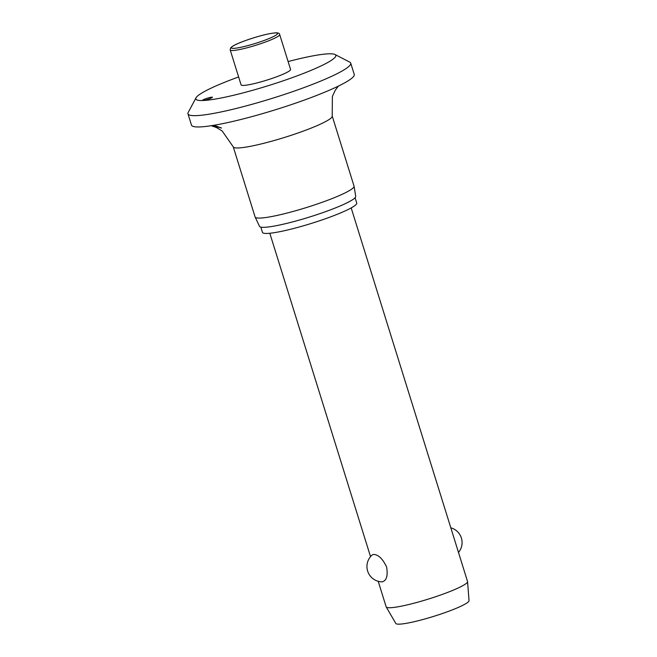 <?xml version="1.0" encoding="UTF-8"?>
<svg xmlns="http://www.w3.org/2000/svg" width="657" height="657" viewBox="0 0 657 657"><rect width="100%" height="100%" fill="white"/><g stroke="black" fill="none" stroke-linecap="round" stroke-linejoin="round"><path stroke-width="0.99" d="M238.622 76.959A73.297 8.853 -17.3 0 0 196.041 97.77A73.297 8.853 -17.3 0 0 202.832 100.521A73.297 8.853 -17.3 0 0 286.92 79.53A73.297 8.853 -17.3 0 0 334.971 54.498A73.297 8.853 -17.3 0 0 328.812 53.808A73.297 8.853 -17.3 0 0 288.103 61.553M196.041 97.77L188.206 112.429A85.229 10.29 -17.3 0 0 187.968 113.817A85.229 10.29 -17.3 0 0 196.106 115.632A85.229 10.29 -17.3 0 0 289.096 92.867A85.229 10.29 -17.3 0 0 350.723 63.121A85.229 10.29 -17.3 0 0 349.746 62.119L334.971 54.498M187.968 113.817L191.491 125.126A85.229 10.29 -17.3 0 0 199.629 126.941A85.229 10.29 -17.3 0 0 292.62 104.176A85.229 10.29 -17.3 0 0 354.246 74.438L350.723 63.121M213.927 125.282L221.532 128.025L212.014 125.594M260.041 218.075A51.821 6.258 -17.3 0 0 316.173 204.376A51.821 6.258 -17.3 0 0 354.074 186.26A51.821 6.258 -17.3 0 0 354.049 186.153L332.212 116.034A51.821 6.258 -17.3 0 1 294.738 134.118A51.821 6.258 -17.3 0 1 238.204 147.956A51.821 6.258 -17.3 0 1 233.251 146.856L255.097 216.974A51.821 6.258 -17.3 0 0 255.138 217.073A51.821 6.258 -17.3 0 0 260.041 218.075M255.138 217.073L259.523 226.337A50.384 6.085 -17.3 0 0 264.295 227.314A50.384 6.085 -17.3 0 0 318.867 213.993A50.384 6.085 -17.3 0 0 355.716 196.377L354.074 186.26M260.829 227.1L262.48 232.397A49.357 5.962 -17.3 0 0 267.185 233.449A49.357 5.962 -17.3 0 0 321.043 220.267A49.357 5.962 -17.3 0 0 356.735 203.038L355.084 197.741M211.915 97.146A5.116 0.616 162.7 0 1 212.408 97.261A5.116 0.616 162.7 0 1 208.712 99.043A5.116 0.616 162.7 0 1 203.128 100.406A5.116 0.616 162.7 0 1 202.643 100.299A5.116 0.616 162.7 0 1 206.339 98.517A5.116 0.616 162.7 0 1 211.915 97.146M290.566 69.453A25.91 3.129 162.7 0 1 271.826 78.495A25.91 3.129 162.7 0 1 243.558 85.418A25.91 3.129 162.7 0 1 241.086 84.868L230.213 49.973A25.91 3.129 -17.3 0 0 232.693 50.523A25.91 3.129 -17.3 0 0 265.773 41.892A25.91 3.129 -17.3 0 0 279.693 34.558L290.566 69.453M378.21 581.289L386.16 606.83A42.615 5.149 -17.3 0 0 386.217 606.961A42.615 5.149 -17.3 0 0 390.233 607.733A42.615 5.149 -17.3 0 0 436.182 596.54A42.615 5.149 -17.3 0 0 467.562 581.626A42.615 5.149 -17.3 0 0 467.538 581.486L351.183 207.916M373.619 554.418C378.424 554.672 382.752 558.869 386.62 567.024C388.032 575.819 386.546 580.763 382.16 581.839L382.029 581.839A15.341 15.341 0 0 1 372.256 554.894L373.619 554.418M386.217 606.961L395.818 623.452A38.352 4.632 -17.3 0 0 399.423 624.15A38.352 4.632 -17.3 0 0 440.781 614.073A38.352 4.632 -17.3 0 0 469.032 600.654L467.562 581.626M233.654 48.363A24.202 2.924 -17.3 0 0 264.557 40.307A24.202 2.924 -17.3 0 0 275.25 32.94A24.202 2.924 -17.3 0 0 244.347 40.997A24.202 2.924 -17.3 0 0 233.654 48.363M338.339 86.124L335.201 90.346L332.376 96.472L332.212 116.034M279.693 34.558C279.578 33.318 278.231 32.743 275.653 32.85C268.253 33.491 257.79 36.209 244.256 41.013C236.471 43.871 231.905 46.204 230.558 48.01L230.213 49.973M458.496 552.455A15.341 15.341 0 0 0 450.825 527.809M370.532 556.643L269.813 233.268M233.251 146.856L222.165 130.965L216.375 127.483L211.226 125.717"/></g></svg>
